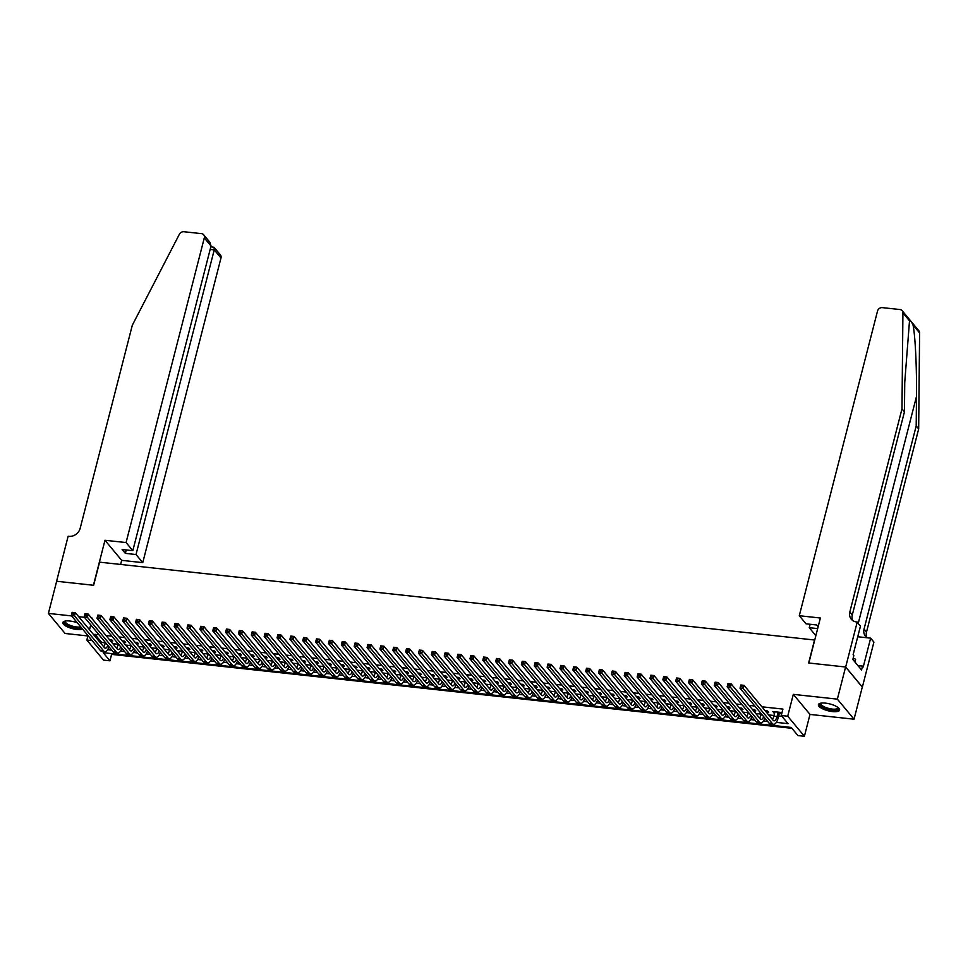 <?xml version="1.0" encoding="UTF-8"?>
<svg xmlns="http://www.w3.org/2000/svg" width="968" height="968" viewBox="0 0 968 968"><rect width="100%" height="100%" fill="white"/><g stroke="black" fill="none" stroke-linecap="round" stroke-linejoin="round"><path stroke-width="1.45" d="M77.283 622.739A10.938 3.533 -165.6 0 0 69.938 621.033A10.938 3.533 -165.6 0 0 62.872 622.533A10.938 3.533 -165.6 0 0 76.98 629.49A10.938 3.533 -165.6 0 0 82.643 629.188M832.504 711.589A10.938 3.533 -165.6 0 0 839.583 710.076A10.938 3.533 -165.6 0 0 825.474 703.131A10.938 3.533 -165.6 0 0 818.396 704.644A10.938 3.533 -165.6 0 0 832.504 711.589M110.872 653.509L111.598 654.38L109.953 660.817L103.515 660.115L86.83 640.054L92.154 640.622M814.729 640.029L99.571 562.154L93.63 585.289L56.652 581.272L48.4 613.409L65.086 633.471L87.882 635.952M814.584 639.848L808.643 662.983L845.609 667.012L862.294 687.074L854.042 719.212L837.356 699.138L793.312 694.359L787.71 716.211L804.396 736.273L797.959 735.583L791.195 727.44L103.189 652.674L109.953 660.817M793.312 694.359L809.998 714.42L854.042 719.212M809.998 714.42L804.396 736.273M111.598 654.38L791.921 728.311M845.609 667.012L837.356 699.138M110.57 640.828L112.82 641.07L111.683 639.715L109.299 639.461M123.42 642.232L125.671 642.474L124.545 641.119L122.162 640.852M136.282 643.623L138.533 643.865L137.408 642.51L135.024 642.256M149.145 645.027L151.395 645.269L150.27 643.914L147.886 643.647M162.007 646.418L164.257 646.66L163.132 645.305L160.736 645.051M174.869 647.822L177.12 648.064L175.982 646.709L173.599 646.442M187.719 649.213L189.97 649.455L188.845 648.1L186.461 647.846M200.582 650.617L202.832 650.859L201.707 649.504L199.323 649.238M213.444 652.009L215.695 652.25L214.569 650.895L212.186 650.641M226.306 653.412L228.557 653.654L227.432 652.299L225.036 652.033M239.169 654.804L241.419 655.046L240.282 653.69L237.898 653.436M252.019 656.207L254.269 656.449L253.144 655.094L250.76 654.828M264.881 657.599L267.132 657.841L266.006 656.485L263.623 656.231M277.743 659.002L279.994 659.244L278.869 657.889L276.485 657.623M290.606 660.394L292.856 660.636L291.731 659.281L289.335 659.026M303.468 661.797L305.719 662.039L304.593 660.684L302.197 660.418M316.33 663.189L318.581 663.431L317.444 662.076L315.06 661.822M329.18 664.592L331.431 664.835L330.306 663.479L327.922 663.213M342.043 665.984L344.293 666.226L343.168 664.871L340.784 664.617M354.905 667.388L357.156 667.63L356.03 666.274L353.647 666.008M367.767 668.779L370.018 669.021L368.893 667.666L366.497 667.412M380.63 670.183L382.88 670.425L381.743 669.07L379.359 668.803M393.48 671.574L395.731 671.816L394.605 670.461L392.221 670.207M406.342 672.978L408.593 673.22L407.467 671.865L405.084 671.598M419.204 674.369L421.455 674.611L420.33 673.256L417.946 673.002M432.067 675.773L434.317 676.015L433.192 674.66L430.796 674.394M444.929 677.164L447.18 677.406L446.042 676.051L443.659 675.797M457.779 678.568L460.03 678.81L458.905 677.455L456.521 677.189M470.642 679.96L472.892 680.201L471.767 678.846L469.383 678.592M483.504 681.351L485.754 681.605L484.629 680.25L482.245 679.984M496.366 682.755L498.617 682.997L497.491 681.641L495.096 681.387M509.228 684.146L511.479 684.4L510.354 683.045L507.958 682.779M522.091 685.55L524.329 685.792L523.204 684.436L520.82 684.182M534.941 686.941L537.192 687.195L536.066 685.84L533.683 685.574M547.803 688.345L550.054 688.587L548.929 687.232L546.545 686.977M560.666 689.736L562.916 689.99L561.791 688.635L559.395 688.369M573.528 691.14L575.779 691.382L574.653 690.027L572.257 689.773M586.39 692.531L588.641 692.785L587.503 691.43L585.12 691.164M599.24 693.935L601.491 694.177L600.366 692.822L597.982 692.568M612.103 695.326L614.353 695.581L613.228 694.225L610.844 693.959M624.965 696.73L627.216 696.972L626.09 695.617L623.707 695.363M637.827 698.122L640.078 698.376L638.953 697.02L636.557 696.754M650.69 699.525L652.94 699.767L651.803 698.412L649.419 698.158M663.54 700.917L665.79 701.171L664.665 699.816L662.281 699.549M676.402 702.32L678.653 702.562L677.527 701.207L675.144 700.953M689.264 703.712L691.515 703.966L690.39 702.611L688.006 702.345M702.127 705.115L704.377 705.357L703.252 704.002L700.856 703.748M714.989 706.507L717.24 706.761L716.102 705.406L713.719 705.14M727.839 707.91L730.09 708.153L728.965 706.797L726.581 706.543M740.701 709.302L742.952 709.556L741.827 708.201L739.443 707.935M753.564 710.706L755.814 710.948L754.689 709.592L752.305 709.338M766.426 712.097L768.677 712.351L767.551 710.996L765.156 710.73M776.348 722.382L788.037 723.653L781.273 715.509L782.93 709.084L761.889 706.797M754.834 706.035L749.026 705.406M741.972 704.631L736.176 704.002M729.11 703.24L723.314 702.611M716.247 701.836L710.451 701.207M703.397 700.445L697.589 699.816M690.535 699.041L684.727 698.412M677.673 697.65L671.877 697.02M664.81 696.246L659.014 695.617M651.948 694.855L646.152 694.225M639.086 693.451L633.29 692.822M626.235 692.06L620.428 691.43M613.373 690.656L607.577 690.027M600.511 689.264L594.715 688.635M587.649 687.861L581.853 687.232M574.786 686.469L568.99 685.84M561.936 685.066L556.128 684.436M549.074 683.674L543.266 683.045M536.212 682.271L530.416 681.641M523.349 680.879L517.553 680.25M510.487 679.475L504.691 678.846M497.637 678.084L491.829 677.455M484.774 676.68L478.966 676.051M471.912 675.289L466.116 674.66M459.05 673.885L453.254 673.256M446.188 672.494L440.392 671.865M433.325 671.09L427.529 670.461M420.475 669.699L414.667 669.07M407.613 668.295L401.817 667.666M394.75 666.904L388.954 666.274M381.888 665.5L376.092 664.871M369.026 664.109L363.23 663.479M356.176 662.705L350.368 662.076M343.313 661.313L337.505 660.684M330.451 659.91L324.655 659.281M317.589 658.518L311.793 657.889M304.726 657.115L298.93 656.485M291.876 655.723L286.068 655.094M279.014 654.32L273.206 653.69M266.152 652.928L260.356 652.299M253.289 651.524L247.493 650.895M240.427 650.133L234.631 649.504M227.577 648.741L221.769 648.1M214.714 647.338L208.906 646.709M201.852 645.946L196.056 645.305M188.99 644.543L183.194 643.914M176.128 643.151L170.332 642.51M163.265 641.748L157.469 641.119M150.415 640.356L144.607 639.715M137.553 638.953L131.757 638.323M124.69 637.561L118.895 636.92M111.828 636.158L106.032 635.528M98.966 634.766L94.912 634.318L101.676 642.45L105.27 642.849M112.796 643.659L118.132 644.24M125.658 645.063L130.982 645.644M138.521 646.455L143.845 647.035M151.371 647.858L156.707 648.439M164.233 649.25L169.569 649.83M177.096 650.653L182.432 651.234M189.958 652.045L195.282 652.626M202.82 653.448L208.144 654.029M215.67 654.84L221.006 655.421M228.533 656.244L233.869 656.824M241.395 657.635L246.731 658.216M254.257 659.039L259.581 659.619M267.12 660.43L272.444 661.011M279.97 661.834L285.306 662.415M292.832 663.225L298.168 663.806M305.694 664.629L311.031 665.21M318.557 666.02L323.893 666.601M331.419 667.424L336.743 668.005M344.281 668.815L349.605 669.396M357.131 670.219L362.468 670.8M369.994 671.61L375.33 672.191M382.856 673.014L388.192 673.595M395.718 674.406L401.042 674.986M408.581 675.809L413.905 676.378M421.431 677.201L426.767 677.781M434.293 678.604L439.629 679.173M447.156 679.996L452.492 680.577M460.018 681.399L465.342 681.968M472.88 682.791L478.204 683.372M485.73 684.195L491.066 684.763M498.593 685.586L503.929 686.167M511.455 686.99L516.791 687.558M524.317 688.381L529.653 688.962M537.179 689.785L542.504 690.353M550.042 691.176L555.366 691.757M562.892 692.58L568.228 693.149M575.754 693.971L581.09 694.552M588.617 695.375L593.953 695.944M601.479 696.766L606.803 697.347M614.341 698.17L619.665 698.739M627.191 699.561L632.528 700.142M640.054 700.953L645.39 701.534M652.916 702.357L658.252 702.937M665.778 703.748L671.102 704.329M678.641 705.152L683.965 705.732M691.491 706.543L696.827 707.124M704.353 707.947L709.689 708.528M717.215 709.338L722.551 709.919M730.078 710.742L735.402 711.323M742.94 712.133L748.264 712.714M755.79 713.537L761.126 714.118M768.653 714.928L773.989 715.509M778.635 716.017L781.999 716.38M779.288 713.501L781.539 713.743L780.414 712.387L772.694 711.553L774.63 712.992M92.25 618.951L92.444 618.201L91.537 618.092M84.47 617.33L78.674 616.701M71.62 615.926L48.4 613.409M90.738 624.856L89.492 629.708M87.979 635.601L86.83 640.054M94.912 634.318L94.537 635.782M781.273 715.509L787.71 716.211M107.63 649.71L111.78 650.157M120.492 651.101L124.63 651.561M133.354 652.505L137.492 652.952M146.216 653.896L150.355 654.356M159.067 655.3L163.217 655.747M171.929 656.691L176.079 657.151M184.791 658.095L188.941 658.543M197.653 659.486L201.792 659.946M210.516 660.89L214.654 661.338M223.366 662.281L227.516 662.741M236.228 663.685L240.379 664.133M249.091 665.076L253.241 665.536M261.953 666.48L266.091 666.928M274.815 667.872L278.953 668.331M287.665 669.275L291.816 669.723M300.528 670.667L304.678 671.126M313.39 672.07L317.54 672.518M326.252 673.462L330.391 673.922M339.115 674.865L343.253 675.313M351.977 676.257L356.115 676.705M364.827 677.66L368.977 678.108M377.689 679.052L381.84 679.5M390.552 680.456L394.69 680.903M403.414 681.847L407.552 682.295M416.276 683.251L420.414 683.698M429.126 684.642L433.277 685.09M441.989 686.046L446.139 686.494M454.851 687.437L459.001 687.885M467.713 688.841L471.852 689.289M480.576 690.232L484.714 690.68M493.426 691.636L497.576 692.084M506.288 693.028L510.439 693.475M519.15 694.431L523.301 694.879M532.013 695.823L536.151 696.27M544.875 697.226L549.013 697.674M557.725 698.618L561.876 699.065M570.588 700.021L574.738 700.469M583.45 701.413L587.6 701.86M596.312 702.816L600.45 703.264M609.174 704.208L613.313 704.656M622.037 705.611L626.175 706.059M634.887 707.003L639.037 707.451M647.749 708.407L651.9 708.854M660.612 709.798L664.762 710.246M673.474 711.202L677.612 711.649M686.336 712.593L690.474 713.041M699.186 713.997L703.337 714.445M712.049 715.388L716.199 715.836M724.911 716.792L729.061 717.24M737.773 718.183L741.911 718.631M750.636 719.587L754.774 720.035M763.486 720.979L767.636 721.426M101.676 642.45L101.301 643.914M774.122 711.71L773.819 712.908M774.945 711.795L773.807 716.223A7.006 2.71 -83.8 0 1 772.428 719.466M778.163 712.145L777.014 716.574A7.006 2.71 -83.8 0 1 774.001 720.833A7.006 2.71 -83.8 0 1 773.117 720.289L744.053 685.344L743.218 688.55L772.283 723.507A10.515 4.053 96.2 0 0 773.626 724.318A10.515 4.053 96.2 0 0 778.151 717.929L779.591 712.303M741.924 686.784L743.218 688.55L740.012 688.212L740.835 684.993L744.053 685.344L740.968 685.356L740.629 686.639L741.924 686.784L742.25 685.501M740.629 686.639L740.012 688.212L769.076 723.156A10.515 4.053 96.2 0 0 770.407 723.967L773.626 724.318M838.203 707.656A9.462 3.049 14.4 0 1 836.231 709.967A9.462 3.049 14.4 0 1 824.421 707.898A9.462 3.049 14.4 0 1 820.767 703.179M821.13 703.119A8.76 2.831 -165.6 0 0 820.925 703.506A8.76 2.831 -165.6 0 0 826.127 707.62A8.76 2.831 -165.6 0 0 835.88 709.06A8.76 2.831 -165.6 0 0 837.901 707.874A8.76 2.831 -165.6 0 0 837.913 707.426M818.698 704.099A10.866 3.509 -165.6 0 0 825.813 708.963A10.866 3.509 -165.6 0 0 837.26 710.512A10.866 3.509 -165.6 0 0 839.571 709.447M854.913 661.967L855.615 659.244L853.219 657.998M81.409 627.712A9.462 3.049 14.4 0 1 80.707 627.869A9.462 3.049 14.4 0 1 68.897 625.8A9.462 3.049 14.4 0 1 65.243 621.081M65.606 621.02A8.76 2.831 -165.6 0 0 65.4 621.408A8.76 2.831 -165.6 0 0 70.603 625.522A8.76 2.831 -165.6 0 0 80.344 626.962A8.76 2.831 -165.6 0 0 80.719 626.889M63.174 621.988A10.866 3.509 -165.6 0 0 70.289 626.853A10.866 3.509 -165.6 0 0 81.735 628.413A10.866 3.509 -165.6 0 0 81.953 628.365M909.509 320.807L902.914 312.87A4.211 3.63 -39.7 0 0 902.164 310.704L918.85 330.766A4.211 3.63 140.3 0 1 919.6 332.944L918.668 428.921L916.2 425.956L916.478 396.529C916.877 368.542 915.232 334.771 913.005 325.006C911.396 321.388 910.235 319.984 909.509 320.807L904.741 382.396L904.451 411.824L852.3 614.934A9.813 8.482 -39.7 0 0 852.723 620.536M818.154 626.72L816.714 624.989L806.041 623.828L799.29 615.721L877.516 311.067A4.211 3.63 -39.7 0 1 882.368 307.63L899.925 309.53A4.211 3.63 -39.7 0 1 902.164 310.704M904.451 411.824L901.982 408.859L849.831 611.97A9.813 8.482 -39.7 0 0 851.283 619.217A9.813 8.482 -39.7 0 0 856.523 621.94L860.504 625.957L853.11 654.743L853.824 655.614L852.832 659.474L861.544 669.941L862.536 666.081L863.25 666.952L870.643 638.154L873.91 642.087L862.367 687.074L845.681 667.012L808.837 663.007L820.38 618.02L799.29 615.721M918.668 428.921L866.517 632.031A9.813 8.482 -39.7 0 0 866.941 637.634M867.134 637.779A9.813 8.482 -39.7 0 1 865.501 636.315A9.813 8.482 -39.7 0 1 864.049 629.067L916.2 425.956M902.914 312.87L901.982 408.859M857.225 622.025L845.681 667.012M815.855 635.649L809.236 627.688L817.67 628.595M809.236 627.688L810.119 624.275M870.643 638.154L857.721 636.75M862.536 666.081L857.914 665.585M126.07 542.564L204.296 237.91A4.211 3.63 -39.7 0 0 201.429 233.627L183.872 231.727A4.211 3.63 -39.7 0 0 179.382 234.244L132.313 325.224L80.162 528.334A9.813 8.482 140.3 0 1 68.849 536.345L68.135 536.272L56.592 581.26L93.436 585.265L104.98 540.277L126.07 542.564L132.822 550.671L122.137 549.521L125.344 553.369L136.016 554.531L142.756 562.638L220.982 257.972L214.243 249.865L210.165 249.417M136.016 554.531L214.243 249.865L214.097 247.336L220.365 254.862A4.211 3.63 140.3 0 1 220.982 257.972M120.613 564.441L121.665 560.339L142.756 562.638M104.98 540.277L121.665 560.339M132.822 550.671L211.036 246.017L204.296 237.91M125.344 553.369L126.215 549.957M203.679 234.8L209.935 242.327L211.036 246.017M210.855 246.743L214.097 247.336M761.223 713.719L760.945 714.832A7.006 2.71 -83.8 0 1 759.565 718.062M766.39 712.218L766.729 710.899M763.679 716.683A7.006 2.71 -83.8 0 1 761.15 719.442A7.006 2.71 -83.8 0 1 760.255 718.897L731.191 683.94L730.368 687.159L759.432 722.116A10.515 4.053 96.2 0 0 760.763 722.927A10.515 4.053 96.2 0 0 764.829 718.062M729.061 685.38L730.368 687.159L727.149 686.808L727.972 683.59L731.191 683.94L728.105 683.965L727.779 685.247L729.061 685.38L729.388 684.098M727.779 685.247L727.149 686.808L756.214 721.765A10.515 4.053 96.2 0 0 757.557 722.576L760.763 722.927M748.373 712.327L748.082 713.428A7.006 2.71 -83.8 0 1 746.703 716.671M753.54 710.815L753.878 709.508M750.829 715.279A7.006 2.71 -83.8 0 1 748.288 718.038A7.006 2.71 -83.8 0 1 747.393 717.494L718.329 682.549L717.506 685.755L746.57 720.712A10.515 4.053 96.2 0 0 747.913 721.523A10.515 4.053 96.2 0 0 751.979 716.659M716.199 683.989L717.506 685.755L714.287 685.417L715.11 682.198L718.329 682.549L715.243 682.561L714.916 683.844L716.199 683.989L716.526 682.706M714.916 683.844L714.287 685.417L743.351 720.361A10.515 4.053 96.2 0 0 744.695 721.172L747.913 721.523M735.511 710.923L735.22 712.037A7.006 2.71 -83.8 0 1 733.841 715.267M740.677 709.423L741.016 708.104M737.967 713.888A7.006 2.71 -83.8 0 1 735.426 716.647A7.006 2.71 -83.8 0 1 734.53 716.102L705.466 681.145L704.644 684.364L733.708 719.321A10.515 4.053 96.2 0 0 735.051 720.131A10.515 4.053 96.2 0 0 739.116 715.267M703.337 682.585L704.644 684.364L701.425 684.013L702.248 680.794L705.466 681.145L702.381 681.17L702.054 682.452L703.337 682.585L703.675 681.303M702.054 682.452L701.425 684.013L730.489 718.97A10.515 4.053 96.2 0 0 731.832 719.781L735.051 720.131M722.648 709.532L722.358 710.633A7.006 2.71 -83.8 0 1 720.979 713.876M727.815 708.019L728.154 706.713M725.105 712.484A7.006 2.71 -83.8 0 1 722.564 715.243A7.006 2.71 -83.8 0 1 721.668 714.699L692.604 679.754L691.781 682.96L720.845 717.917A10.515 4.053 96.2 0 0 722.188 718.728A10.515 4.053 96.2 0 0 726.254 713.864M690.474 681.194L691.781 682.96L688.563 682.621L689.398 679.403L692.604 679.754L689.519 679.766L689.192 681.048L690.474 681.194L690.813 679.911M689.192 681.048L688.563 682.621L717.639 717.566A10.515 4.053 96.2 0 0 718.97 718.377L722.188 718.728M709.786 708.128L709.508 709.241A7.006 2.71 -83.8 0 1 708.128 712.472M714.953 706.628L715.291 705.309M712.242 711.093A7.006 2.71 -83.8 0 1 709.701 713.852A7.006 2.71 -83.8 0 1 708.818 713.307L679.754 678.35L678.919 681.569L707.983 716.526A10.515 4.053 96.2 0 0 709.326 717.336A10.515 4.053 96.2 0 0 713.392 712.472M677.624 679.79L678.919 681.569L675.712 681.218L676.535 677.999L679.754 678.35L676.668 678.374L676.33 679.657L677.624 679.79L677.951 678.507M676.33 679.657L675.712 681.218L704.777 716.175A10.515 4.053 96.2 0 0 706.108 716.985L709.326 717.336M696.924 706.737L696.645 707.838A7.006 2.71 -83.8 0 1 695.266 711.081M702.09 705.224L702.429 703.918M699.38 709.689A7.006 2.71 -83.8 0 1 696.851 712.448A7.006 2.71 -83.8 0 1 695.956 711.904L666.891 676.959L666.069 680.165L695.133 715.122A10.515 4.053 96.2 0 0 696.464 715.933A10.515 4.053 96.2 0 0 700.529 711.069M664.762 678.399L666.069 680.165L662.85 679.826L663.673 676.608L666.891 676.959L663.806 676.971L663.479 678.253L664.762 678.399L665.089 677.116M663.479 678.253L662.85 679.826L691.914 714.771A10.515 4.053 96.2 0 0 693.257 715.582L696.464 715.933M684.073 705.333L683.783 706.446A7.006 2.71 -83.8 0 1 682.404 709.677M689.24 703.833L689.579 702.514M686.53 708.298A7.006 2.71 -83.8 0 1 683.989 711.056A7.006 2.71 -83.8 0 1 683.093 710.512L654.029 675.555L653.206 678.774L682.271 713.731A10.515 4.053 96.2 0 0 683.614 714.541A10.515 4.053 96.2 0 0 687.679 709.677M651.9 676.995L653.206 678.774L649.988 678.423L650.811 675.204L654.029 675.555L650.944 675.579L650.617 676.862L651.9 676.995L652.226 675.712M650.617 676.862L649.988 678.423L679.052 713.38A10.515 4.053 96.2 0 0 680.395 714.19L683.614 714.541M671.211 703.942L670.921 705.043A7.006 2.71 -83.8 0 1 669.541 708.286M676.378 702.429L676.717 701.122M673.668 706.894A7.006 2.71 -83.8 0 1 671.126 709.653A7.006 2.71 -83.8 0 1 670.231 709.108L641.167 674.164L640.344 677.37L669.408 712.327A10.515 4.053 96.2 0 0 670.751 713.138A10.515 4.053 96.2 0 0 674.817 708.274M639.037 675.604L640.344 677.37L637.125 677.031L637.948 673.813L641.167 674.164L638.081 674.176L637.755 675.458L639.037 675.604L639.364 674.321M637.755 675.458L637.125 677.031L666.19 711.976A10.515 4.053 96.2 0 0 667.533 712.787L670.751 713.138M658.349 702.55L658.058 703.651A7.006 2.71 -83.8 0 1 656.679 706.882M663.516 701.038L663.854 699.719M660.805 705.503A7.006 2.71 -83.8 0 1 658.264 708.261A7.006 2.71 -83.8 0 1 657.369 707.717L628.305 672.76L627.482 675.979L656.546 710.935A10.515 4.053 96.2 0 0 657.889 711.746A10.515 4.053 96.2 0 0 661.955 706.882M626.175 674.2L627.482 675.979L624.263 675.628L625.098 672.421L628.305 672.76L625.219 672.784L624.892 674.067L626.175 674.2L626.514 672.917M624.892 674.067L624.263 675.628L653.327 710.585A10.515 4.053 96.2 0 0 654.67 711.395L657.889 711.746M645.487 701.147L645.208 702.26A7.006 2.71 -83.8 0 1 643.817 705.49M650.653 699.634L650.992 698.327M647.943 704.099A7.006 2.71 -83.8 0 1 645.402 706.858A7.006 2.71 -83.8 0 1 644.519 706.313L615.442 671.369L614.62 674.575L643.684 709.532A10.515 4.053 96.2 0 0 645.027 710.343A10.515 4.053 96.2 0 0 649.092 705.478M613.325 672.808L614.62 674.575L611.413 674.236L612.236 671.018L615.442 671.369L612.369 671.381L612.03 672.663L613.325 672.808L613.651 671.526M612.03 672.663L611.413 674.236L640.477 709.181A10.515 4.053 96.2 0 0 641.808 709.992L645.027 710.343M632.624 699.755L632.346 700.856A7.006 2.71 -83.8 0 1 630.967 704.087M637.791 698.243L638.13 696.924M635.081 702.707A7.006 2.71 -83.8 0 1 632.552 705.466A7.006 2.71 -83.8 0 1 631.656 704.922L602.592 669.965L601.757 673.183L630.833 708.14A10.515 4.053 96.2 0 0 632.165 708.951A10.515 4.053 96.2 0 0 636.23 704.087M600.462 671.405L601.757 673.183L598.551 672.833L599.374 669.626L602.592 669.965L599.507 669.989L599.168 671.272L600.462 671.405L600.789 670.122M599.168 671.272L598.551 672.833L627.615 707.79A10.515 4.053 96.2 0 0 628.958 708.6L632.165 708.951M619.762 698.351L619.484 699.465A7.006 2.71 -83.8 0 1 618.104 702.695M624.941 696.839L625.267 695.532M622.218 701.304A7.006 2.71 -83.8 0 1 619.689 704.063A7.006 2.71 -83.8 0 1 618.794 703.518L589.73 668.573L588.907 671.78L617.971 706.737A10.515 4.053 96.2 0 0 619.302 707.548A10.515 4.053 96.2 0 0 623.38 702.683M587.6 670.013L588.907 671.78L585.688 671.441L586.511 668.222L589.73 668.573L586.644 668.585L586.318 669.868L587.6 670.013L587.927 668.731M586.318 669.868L585.688 671.441L614.753 706.386A10.515 4.053 96.2 0 0 616.096 707.197L619.302 707.548M606.912 696.96L606.621 698.061A7.006 2.71 -83.8 0 1 605.242 701.292M612.078 695.447L612.417 694.129M609.368 699.912A7.006 2.71 -83.8 0 1 606.827 702.671A7.006 2.71 -83.8 0 1 605.932 702.127L576.867 667.17L576.045 670.388L605.109 705.345A10.515 4.053 96.2 0 0 606.452 706.156A10.515 4.053 96.2 0 0 610.518 701.292M574.738 668.61L576.045 670.388L572.826 670.038L573.649 666.831L576.867 667.17L573.782 667.194L573.455 668.477L574.738 668.61L575.065 667.327M573.455 668.477L572.826 670.038L601.89 704.994A10.515 4.053 96.2 0 0 603.233 705.805L606.452 706.156M594.049 695.556L593.759 696.67A7.006 2.71 -83.8 0 1 592.38 699.9M599.216 694.044L599.555 692.737M596.506 698.509A7.006 2.71 -83.8 0 1 593.965 701.268A7.006 2.71 -83.8 0 1 593.069 700.735L564.005 665.778L563.182 668.997L592.247 703.942A10.515 4.053 96.2 0 0 593.59 704.752A10.515 4.053 96.2 0 0 597.655 699.888M561.876 667.218L563.182 668.997L559.964 668.646L560.799 665.427L564.005 665.778L560.92 665.79L560.593 667.073L561.876 667.218L562.214 665.936M560.593 667.073L559.964 668.646L589.028 703.591A10.515 4.053 96.2 0 0 590.371 704.401L593.59 704.752M581.187 694.165L580.909 695.266A7.006 2.71 -83.8 0 1 579.517 698.497M586.354 692.652L586.693 691.333M583.644 697.117A7.006 2.71 -83.8 0 1 581.102 699.876A7.006 2.71 -83.8 0 1 580.219 699.332L551.143 664.375L550.32 667.593L579.384 702.55A10.515 4.053 96.2 0 0 580.727 703.361A10.515 4.053 96.2 0 0 584.793 698.497M549.025 665.815L550.32 667.593L547.114 667.242L547.936 664.036L551.143 664.375L548.069 664.399L547.731 665.681L549.025 665.815L549.352 664.532M547.731 665.681L547.114 667.242L576.178 702.199A10.515 4.053 96.2 0 0 577.509 703.01L580.727 703.361M568.325 692.761L568.047 693.875A7.006 2.71 -83.8 0 1 566.667 697.105M573.492 691.249L573.83 689.942M570.781 695.714A7.006 2.71 -83.8 0 1 568.252 698.472A7.006 2.71 -83.8 0 1 567.357 697.94L538.293 662.983L537.458 666.202L566.534 701.147A10.515 4.053 96.2 0 0 567.865 701.957A10.515 4.053 96.2 0 0 571.931 697.093M536.163 664.423L537.458 666.202L534.251 665.851L535.074 662.632L538.293 662.983L535.207 662.995L534.868 664.278L536.163 664.423L536.49 663.14M534.868 664.278L534.251 665.851L563.316 700.796A10.515 4.053 96.2 0 0 564.659 701.606L567.865 701.957M555.463 691.37L555.184 692.471A7.006 2.71 -83.8 0 1 553.805 695.702M560.641 689.857L560.968 688.538M557.919 694.322A7.006 2.71 -83.8 0 1 555.39 697.081A7.006 2.71 -83.8 0 1 554.495 696.536L525.43 661.58L524.608 664.798L553.672 699.755A10.515 4.053 96.2 0 0 555.003 700.566A10.515 4.053 96.2 0 0 559.081 695.702M523.301 663.019L524.608 664.798L521.389 664.447L522.212 661.241L525.43 661.58L522.345 661.604L522.018 662.886L523.301 663.019L523.627 661.737M522.018 662.886L521.389 664.447L550.453 699.404A10.515 4.053 96.2 0 0 551.796 700.215L555.003 700.566M542.612 689.966L542.322 691.079A7.006 2.71 -83.8 0 1 540.943 694.31M547.779 688.454L548.118 687.147M545.069 692.919A7.006 2.71 -83.8 0 1 542.528 695.677A7.006 2.71 -83.8 0 1 541.632 695.145L512.568 660.188L511.745 663.407L540.809 698.351A10.515 4.053 96.2 0 0 542.153 699.162A10.515 4.053 96.2 0 0 546.218 694.31M510.439 661.628L511.745 663.407L508.527 663.056L509.349 659.837L512.568 660.188L509.483 660.2L509.156 661.483L510.439 661.628L510.765 660.345M509.156 661.483L508.527 663.056L537.591 698.001A10.515 4.053 96.2 0 0 538.934 698.823L542.153 699.162M529.75 688.575L529.46 689.676A7.006 2.71 -83.8 0 1 528.08 692.906M534.917 687.062L535.256 685.743M532.206 691.527A7.006 2.71 -83.8 0 1 529.665 694.286A7.006 2.71 -83.8 0 1 528.77 693.741L499.706 658.784L498.883 662.003L527.947 696.96A10.515 4.053 96.2 0 0 529.29 697.771A10.515 4.053 96.2 0 0 533.356 692.906M497.576 660.224L498.883 662.003L495.664 661.652L496.487 658.446L499.706 658.784L496.62 658.809L496.294 660.091L497.576 660.224L497.915 658.942M496.294 660.091L495.664 661.652L524.729 696.609A10.515 4.053 96.2 0 0 526.072 697.42L529.29 697.771M516.888 687.171L516.61 688.284A7.006 2.71 -83.8 0 1 515.218 691.515M522.054 685.659L522.393 684.352M519.344 690.124A7.006 2.71 -83.8 0 1 516.803 692.882A7.006 2.71 -83.8 0 1 515.908 692.35L486.844 657.393L486.021 660.612L515.085 695.556A10.515 4.053 96.2 0 0 516.428 696.367A10.515 4.053 96.2 0 0 520.494 691.515M484.714 658.833L486.021 660.612L482.802 660.261L483.637 657.042L486.844 657.393L483.758 657.405L483.431 658.688L484.714 658.833L485.053 657.55M483.431 658.688L482.802 660.261L511.878 695.205A10.515 4.053 96.2 0 0 513.209 696.028L516.428 696.367M504.026 685.78L503.747 686.881A7.006 2.71 -83.8 0 1 502.368 690.111M509.192 684.267L509.531 682.948M506.482 688.732A7.006 2.71 -83.8 0 1 503.941 691.491A7.006 2.71 -83.8 0 1 503.058 690.946L473.993 655.989L473.158 659.208L502.223 694.165A10.515 4.053 96.2 0 0 503.566 694.976A10.515 4.053 96.2 0 0 507.631 690.111M471.864 657.429L473.158 659.208L469.952 658.857L470.775 655.651L473.993 655.989L470.908 656.014L470.569 657.296L471.864 657.429L472.19 656.147M470.569 657.296L469.952 658.857L499.016 693.814A10.515 4.053 96.2 0 0 500.347 694.625L503.566 694.976M491.163 684.376L490.885 685.489A7.006 2.71 -83.8 0 1 489.505 688.72M496.33 682.864L496.669 681.557M493.619 687.328A7.006 2.71 -83.8 0 1 491.091 690.087A7.006 2.71 -83.8 0 1 490.195 689.555L461.131 654.598L460.308 657.816L489.372 692.761A10.515 4.053 96.2 0 0 490.703 693.572A10.515 4.053 96.2 0 0 494.769 688.72M459.001 656.038L460.308 657.816L457.09 657.466L457.912 654.247L461.131 654.598L458.046 654.61L457.719 655.893L459.001 656.038L459.328 654.755M457.719 655.893L457.09 657.466L486.154 692.41A10.515 4.053 96.2 0 0 487.497 693.233L490.703 693.572M478.313 682.985L478.023 684.086A7.006 2.71 -83.8 0 1 476.643 687.316M483.48 681.472L483.819 680.153M480.769 685.937A7.006 2.71 -83.8 0 1 478.228 688.696A7.006 2.71 -83.8 0 1 477.333 688.151L448.269 653.194L447.446 656.413L476.51 691.37A10.515 4.053 96.2 0 0 477.853 692.18A10.515 4.053 96.2 0 0 481.919 687.316M446.139 654.634L447.446 656.413L444.227 656.062L445.05 652.855L448.269 653.194L445.183 653.219L444.856 654.501L446.139 654.634L446.466 653.352M444.856 654.501L444.227 656.062L473.291 691.019A10.515 4.053 96.2 0 0 474.635 691.83L477.853 692.18M465.451 681.581L465.16 682.694A7.006 2.71 -83.8 0 1 463.781 685.925M470.617 680.068L470.956 678.762M467.907 684.533A7.006 2.71 -83.8 0 1 465.366 687.292A7.006 2.71 -83.8 0 1 464.471 686.76L435.406 651.803L434.584 655.021L463.648 689.966A10.515 4.053 96.2 0 0 464.991 690.777A10.515 4.053 96.2 0 0 469.056 685.925M433.277 653.243L434.584 655.021L431.365 654.67L432.188 651.452L435.406 651.803L432.321 651.815L431.994 653.097L433.277 653.243L433.603 651.96M431.994 653.097L431.365 654.67L460.429 689.615A10.515 4.053 96.2 0 0 461.772 690.438L464.991 690.777M452.588 680.189L452.298 681.29A7.006 2.71 -83.8 0 1 450.919 684.521M457.755 678.677L458.094 677.358M455.045 683.142A7.006 2.71 -83.8 0 1 452.504 685.901A7.006 2.71 -83.8 0 1 451.608 685.356L422.544 650.399L421.721 653.618L450.786 688.575A10.515 4.053 96.2 0 0 452.129 689.385A10.515 4.053 96.2 0 0 456.194 684.521M420.414 651.839L421.721 653.618L418.503 653.267L419.338 650.06L422.544 650.399L419.459 650.423L419.132 651.706L420.414 651.839L420.753 650.556M419.132 651.706L418.503 653.267L447.579 688.224A10.515 4.053 96.2 0 0 448.91 689.034L452.129 689.385M439.726 678.786L439.448 679.899A7.006 2.71 -83.8 0 1 438.056 683.13M444.893 677.273L445.232 675.966M442.182 681.738A7.006 2.71 -83.8 0 1 439.641 684.497A7.006 2.71 -83.8 0 1 438.758 683.965L409.682 649.008L408.859 652.226L437.923 687.171A10.515 4.053 96.2 0 0 439.266 687.982A10.515 4.053 96.2 0 0 443.332 683.13M407.564 650.448L408.859 652.226L405.652 651.875L406.475 648.657L409.682 649.008L406.608 649.02L406.27 650.302L407.564 650.448L407.891 649.165M406.27 650.302L405.652 651.875L434.717 686.82A10.515 4.053 96.2 0 0 436.048 687.643L439.266 687.982M426.864 677.394L426.586 678.495A7.006 2.71 -83.8 0 1 425.206 681.726M432.031 675.882L432.369 674.563M429.32 680.347A7.006 2.71 -83.8 0 1 426.791 683.105A7.006 2.71 -83.8 0 1 425.896 682.561L396.832 647.604L395.997 650.823L425.073 685.78A10.515 4.053 96.2 0 0 426.404 686.59A10.515 4.053 96.2 0 0 430.47 681.726M394.702 649.044L395.997 650.823L392.79 650.472L393.613 647.265L396.832 647.604L393.746 647.628L393.419 648.911L394.702 649.044L395.029 647.761M393.419 648.911L392.79 650.472L421.854 685.429A10.515 4.053 96.2 0 0 423.197 686.239L426.404 686.59M414.014 675.991L413.723 677.104A7.006 2.71 -83.8 0 1 412.344 680.335M419.18 674.478L419.507 673.171M416.458 678.943A7.006 2.71 -83.8 0 1 413.929 681.702A7.006 2.71 -83.8 0 1 413.034 681.17L383.969 646.213L383.146 649.431L412.211 684.376A10.515 4.053 96.2 0 0 413.542 685.187A10.515 4.053 96.2 0 0 417.619 680.335M381.84 647.653L383.146 649.431L379.928 649.08L380.751 645.862L383.969 646.213L380.884 646.225L380.557 647.507L381.84 647.653L382.166 646.37M380.557 647.507L379.928 649.08L408.992 684.025A10.515 4.053 96.2 0 0 410.335 684.848L413.542 685.187M401.151 674.599L400.861 675.7A7.006 2.71 -83.8 0 1 399.481 678.931M406.318 673.087L406.657 671.768M403.608 677.552A7.006 2.71 -83.8 0 1 401.067 680.31A7.006 2.71 -83.8 0 1 400.171 679.766L371.107 644.821L370.284 648.028L399.348 682.985A10.515 4.053 96.2 0 0 400.691 683.795A10.515 4.053 96.2 0 0 404.757 678.931M368.977 646.249L370.284 648.028L367.066 647.677L367.888 644.47L371.107 644.821L368.021 644.833L367.695 646.116L368.977 646.249L369.304 644.966M367.695 646.116L367.066 647.677L396.13 682.634A10.515 4.053 96.2 0 0 397.473 683.444L400.691 683.795M388.289 673.196L387.999 674.309A7.006 2.71 -83.8 0 1 386.619 677.54M393.456 671.683L393.794 670.376M390.745 676.148A7.006 2.71 -83.8 0 1 388.204 678.907A7.006 2.71 -83.8 0 1 387.309 678.374L358.245 643.418L357.422 646.636L386.486 681.581A10.515 4.053 96.2 0 0 387.829 682.392A10.515 4.053 96.2 0 0 391.895 677.54M356.115 644.857L357.422 646.636L354.203 646.285L355.038 643.067L358.245 643.418L355.159 643.43L354.832 644.712L356.115 644.857L356.454 643.575M354.832 644.712L354.203 646.285L383.267 681.23A10.515 4.053 96.2 0 0 384.611 682.053L387.829 682.392M375.427 671.804L375.148 672.905A7.006 2.71 -83.8 0 1 373.757 676.136M380.593 670.292L380.932 668.973M377.883 674.756A7.006 2.71 -83.8 0 1 375.342 677.515A7.006 2.71 -83.8 0 1 374.459 676.971L345.382 642.026L344.56 645.232L373.624 680.189A10.515 4.053 96.2 0 0 374.967 681A10.515 4.053 96.2 0 0 379.032 676.136M343.265 643.466L344.56 645.232L341.353 644.882L342.176 641.675L345.382 642.026L342.309 642.038L341.97 643.321L343.265 643.466L343.592 642.171M341.97 643.321L341.353 644.882L370.417 679.838A10.515 4.053 96.2 0 0 371.748 680.649L374.967 681M362.564 670.4L362.286 671.514A7.006 2.71 -83.8 0 1 360.907 674.744M367.731 668.888L368.07 667.581M365.021 673.353A7.006 2.71 -83.8 0 1 362.492 676.112A7.006 2.71 -83.8 0 1 361.596 675.579L332.532 640.622L331.697 643.841L360.774 678.786A10.515 4.053 96.2 0 0 362.105 679.596A10.515 4.053 96.2 0 0 366.17 674.744M330.403 642.062L331.697 643.841L328.491 643.49L329.314 640.271L332.532 640.622L329.447 640.635L329.108 641.917L330.403 642.062L330.729 640.78M329.108 641.917L328.491 643.49L357.555 678.435A10.515 4.053 96.2 0 0 358.898 679.258L362.105 679.596M349.702 669.009L349.424 670.11A7.006 2.71 -83.8 0 1 348.044 673.341M354.881 667.496L355.208 666.178M352.158 671.961A7.006 2.71 -83.8 0 1 349.629 674.72A7.006 2.71 -83.8 0 1 348.734 674.176L319.67 639.231L318.847 642.437L347.911 677.394A10.515 4.053 96.2 0 0 349.242 678.205A10.515 4.053 96.2 0 0 353.32 673.341M317.54 640.671L318.847 642.437L315.629 642.087L316.451 638.88L319.67 639.231L316.584 639.243L316.258 640.526L317.54 640.671L317.867 639.376M316.258 640.526L315.629 642.087L344.693 677.043A10.515 4.053 96.2 0 0 346.036 677.854L349.242 678.205M336.852 667.605L336.561 668.719A7.006 2.71 -83.8 0 1 335.182 671.949M342.019 666.093L342.357 664.786M339.308 670.558A7.006 2.71 -83.8 0 1 336.767 673.317A7.006 2.71 -83.8 0 1 335.872 672.784L306.808 637.827L305.985 641.046L335.049 675.991A10.515 4.053 96.2 0 0 336.392 676.801A10.515 4.053 96.2 0 0 340.458 671.949M304.678 639.267L305.985 641.046L302.766 640.695L303.589 637.476L306.808 637.827L303.722 637.839L303.395 639.122L304.678 639.267L305.005 637.985M303.395 639.122L302.766 640.695L331.83 675.64A10.515 4.053 96.2 0 0 333.173 676.463L336.392 676.801M323.99 666.214L323.699 667.315A7.006 2.71 -83.8 0 1 322.32 670.546M329.156 664.701L329.495 663.382M326.446 669.166A7.006 2.71 -83.8 0 1 323.905 671.925A7.006 2.71 -83.8 0 1 323.01 671.381L293.945 636.436L293.123 639.642L322.187 674.599A10.515 4.053 96.2 0 0 323.53 675.41A10.515 4.053 96.2 0 0 327.595 670.546M291.816 637.876L293.123 639.642L289.904 639.291L290.727 636.085L293.945 636.436L290.86 636.448L290.533 637.73L291.816 637.876L292.154 636.581M290.533 637.73L289.904 639.291L318.968 674.248A10.515 4.053 96.2 0 0 320.311 675.059L323.53 675.41M311.127 664.81L310.849 665.923A7.006 2.71 -83.8 0 1 309.457 669.154M316.294 663.31L316.633 661.991M313.584 667.763A7.006 2.71 -83.8 0 1 311.043 670.521A7.006 2.71 -83.8 0 1 310.159 669.989L281.083 635.032L280.26 638.251L309.324 673.196A10.515 4.053 96.2 0 0 310.668 674.006A10.515 4.053 96.2 0 0 314.733 669.154M278.953 636.472L280.26 638.251L277.042 637.9L277.877 634.681L281.083 635.032L277.998 635.044L277.671 636.327L278.953 636.472L279.292 635.19M277.671 636.327L277.042 637.9L306.118 672.845A10.515 4.053 96.2 0 0 307.449 673.668L310.668 674.006M298.265 663.419L297.987 664.52A7.006 2.71 -83.8 0 1 296.607 667.751M303.432 661.906L303.771 660.587M300.721 666.371A7.006 2.71 -83.8 0 1 298.18 669.13A7.006 2.71 -83.8 0 1 297.297 668.585L268.233 633.641L267.398 636.847L296.462 671.804A10.515 4.053 96.2 0 0 297.805 672.615A10.515 4.053 96.2 0 0 301.871 667.751M266.103 635.081L267.398 636.847L264.191 636.496L265.014 633.29L268.233 633.641L265.147 633.653L264.808 634.935L266.103 635.081L266.43 633.786M264.808 634.935L264.191 636.496L293.256 671.453A10.515 4.053 96.2 0 0 294.587 672.264L297.805 672.615M285.403 662.015L285.124 663.128A7.006 2.71 -83.8 0 1 283.745 666.359M290.569 660.515L290.908 659.196M287.859 664.968A7.006 2.71 -83.8 0 1 285.33 667.726A7.006 2.71 -83.8 0 1 284.435 667.194L255.37 632.237L254.548 635.456L283.612 670.4A10.515 4.053 96.2 0 0 284.943 671.223A10.515 4.053 96.2 0 0 289.008 666.359M253.241 633.677L254.548 635.456L251.329 635.105L252.152 631.886L255.37 632.237L252.285 632.249L251.958 633.544L253.241 633.677L253.568 632.394M251.958 633.544L251.329 635.105L280.393 670.05A10.515 4.053 96.2 0 0 281.736 670.872L284.943 671.223M272.553 660.624L272.262 661.725A7.006 2.71 -83.8 0 1 270.883 664.955M277.719 659.111L278.058 657.792M275.009 663.576A7.006 2.71 -83.8 0 1 272.468 666.335A7.006 2.71 -83.8 0 1 271.572 665.79L242.508 630.846L241.685 634.052L270.75 669.009A10.515 4.053 96.2 0 0 272.093 669.82A10.515 4.053 96.2 0 0 276.158 664.955M240.379 632.285L241.685 634.052L238.467 633.701L239.29 630.495L242.508 630.846L239.423 630.858L239.096 632.14L240.379 632.285L240.705 630.991M239.096 632.14L238.467 633.701L267.531 668.658A10.515 4.053 96.2 0 0 268.874 669.469L272.093 669.82M259.69 659.22L259.4 660.333A7.006 2.71 -83.8 0 1 258.02 663.564M264.857 657.72L265.196 656.401M262.147 662.173A7.006 2.71 -83.8 0 1 259.606 664.943A7.006 2.71 -83.8 0 1 258.71 664.399L229.646 629.442L228.823 632.661L257.887 667.605A10.515 4.053 96.2 0 0 259.23 668.428A10.515 4.053 96.2 0 0 263.296 663.564M227.516 630.882L228.823 632.661L225.604 632.31L226.427 629.091L229.646 629.442L226.56 629.454L226.234 630.749L227.516 630.882L227.855 629.599M226.234 630.749L225.604 632.31L254.669 667.255A10.515 4.053 96.2 0 0 256.012 668.077L259.23 668.428M246.828 657.829L246.537 658.93A7.006 2.71 -83.8 0 1 245.158 662.16M251.995 656.316L252.333 654.997M249.284 660.781A7.006 2.71 -83.8 0 1 246.743 663.54A7.006 2.71 -83.8 0 1 245.848 662.995L216.784 628.05L215.961 631.257L245.025 666.214A10.515 4.053 96.2 0 0 246.368 667.025A10.515 4.053 96.2 0 0 250.434 662.16M214.654 629.49L215.961 631.257L212.742 630.906L213.577 627.7L216.784 628.05L213.698 628.063L213.371 629.345L214.654 629.49L214.993 628.196M213.371 629.345L212.742 630.906L241.819 665.863A10.515 4.053 96.2 0 0 243.149 666.674L246.368 667.025M233.966 656.425L233.687 657.538A7.006 2.71 -83.8 0 1 232.308 660.769M239.132 654.925L239.471 653.606M236.422 659.377A7.006 2.71 -83.8 0 1 233.881 662.148A7.006 2.71 -83.8 0 1 232.998 661.604L203.933 626.647L203.099 629.865L232.163 664.81A10.515 4.053 96.2 0 0 233.506 665.633A10.515 4.053 96.2 0 0 237.571 660.769M201.804 628.087L203.099 629.865L199.892 629.515L200.715 626.296L203.933 626.647L200.848 626.659L200.509 627.954L201.804 628.087L202.131 626.804M200.509 627.954L199.892 629.515L228.956 664.459A10.515 4.053 96.2 0 0 230.287 665.282L233.506 665.633M221.103 655.034L220.825 656.135A7.006 2.71 -83.8 0 1 219.446 659.365M226.27 653.521L226.609 652.202M223.56 657.986A7.006 2.71 -83.8 0 1 221.031 660.745A7.006 2.71 -83.8 0 1 220.135 660.2L191.071 625.255L190.248 628.462L219.312 663.419A10.515 4.053 96.2 0 0 220.643 664.23A10.515 4.053 96.2 0 0 224.709 659.365M188.941 626.695L190.248 628.462L187.03 628.111L187.852 624.904L191.071 625.255L187.986 625.267L187.659 626.55L188.941 626.695L189.268 625.401M187.659 626.55L187.03 628.111L216.094 663.068A10.515 4.053 96.2 0 0 217.437 663.879L220.643 664.23M208.253 653.63L207.963 654.743A7.006 2.71 -83.8 0 1 206.583 657.974M213.42 652.13L213.759 650.811M210.709 656.582A7.006 2.71 -83.8 0 1 208.168 659.353A7.006 2.71 -83.8 0 1 207.273 658.809L178.209 623.852L177.386 627.07L206.45 662.015A10.515 4.053 96.2 0 0 207.793 662.838A10.515 4.053 96.2 0 0 211.859 657.974M176.079 625.292L177.386 627.07L174.167 626.72L174.99 623.501L178.209 623.852L175.123 623.864L174.797 625.159L176.079 625.292L176.406 624.009M174.797 625.159L174.167 626.72L203.232 661.664A10.515 4.053 96.2 0 0 204.575 662.487L207.793 662.838M195.391 652.238L195.1 653.34A7.006 2.71 -83.8 0 1 193.721 656.582M200.558 650.726L200.896 649.407M197.847 655.191A7.006 2.71 -83.8 0 1 195.306 657.95A7.006 2.71 -83.8 0 1 194.411 657.405L165.346 622.46L164.524 625.667L193.588 660.624A10.515 4.053 96.2 0 0 194.931 661.434A10.515 4.053 96.2 0 0 198.997 656.57M163.217 623.9L164.524 625.667L161.305 625.316L162.128 622.109L165.346 622.46L162.261 622.472L161.934 623.755L163.217 623.9L163.544 622.605M161.934 623.755L161.305 625.316L190.369 660.273A10.515 4.053 96.2 0 0 191.712 661.083L194.931 661.434M182.528 650.835L182.238 651.948A7.006 2.71 -83.8 0 1 180.859 655.179M187.695 649.334L188.034 648.015M184.985 653.787A7.006 2.71 -83.8 0 1 182.444 656.558A7.006 2.71 -83.8 0 1 181.548 656.014L152.484 621.057L151.661 624.275L180.726 659.22A10.515 4.053 96.2 0 0 182.069 660.043A10.515 4.053 96.2 0 0 186.134 655.179M150.355 622.497L151.661 624.275L148.443 623.924L149.278 620.706L152.484 621.057L149.399 621.069L149.072 622.364L150.355 622.497L150.693 621.214M149.072 622.364L148.443 623.924L177.507 658.869A10.515 4.053 96.2 0 0 178.85 659.692L182.069 660.043M169.666 649.443L169.388 650.544A7.006 2.71 -83.8 0 1 167.996 653.787M174.833 647.931L175.172 646.612M172.123 652.396A7.006 2.71 -83.8 0 1 169.582 655.154A7.006 2.71 -83.8 0 1 168.698 654.61L139.622 619.665L138.799 622.872L167.863 657.829A10.515 4.053 96.2 0 0 169.206 658.639A10.515 4.053 96.2 0 0 173.272 653.775M137.504 621.105L138.799 622.872L135.593 622.521L136.415 619.314L139.622 619.665L136.548 619.677L136.21 620.96L137.504 621.105L137.831 619.81M136.21 620.96L135.593 622.521L164.657 657.478A10.515 4.053 96.2 0 0 165.988 658.288L169.206 658.639M156.804 648.04L156.526 649.153A7.006 2.71 -83.8 0 1 155.146 652.384M161.971 646.539L162.309 645.22M159.26 650.992A7.006 2.71 -83.8 0 1 156.731 653.763A7.006 2.71 -83.8 0 1 155.836 653.219L126.772 618.262L125.937 621.48L155.013 656.425A10.515 4.053 96.2 0 0 156.344 657.248A10.515 4.053 96.2 0 0 160.41 652.384M124.642 619.702L125.937 621.48L122.73 621.129L123.553 617.911L126.772 618.262L123.686 618.274L123.347 619.568L124.642 619.702L124.969 618.419M123.347 619.568L122.73 621.129L151.794 656.074A10.515 4.053 96.2 0 0 153.138 656.897L156.344 657.248M143.942 646.648L143.663 647.749A7.006 2.71 -83.8 0 1 142.284 650.992M149.12 645.136L149.447 643.829M146.398 649.601A7.006 2.71 -83.8 0 1 143.869 652.359A7.006 2.71 -83.8 0 1 142.974 651.815L113.909 616.87L113.087 620.077L142.151 655.034A10.515 4.053 96.2 0 0 143.482 655.844A10.515 4.053 96.2 0 0 147.559 650.98M111.78 618.31L113.087 620.077L109.868 619.726L110.691 616.519L113.909 616.87L110.824 616.882L110.497 618.165L111.78 618.31L112.106 617.015M110.497 618.165L109.868 619.726L138.932 654.683A10.515 4.053 96.2 0 0 140.275 655.493L143.482 655.844M131.091 645.245L130.801 646.358A7.006 2.71 -83.8 0 1 129.422 649.588M136.258 643.744L136.597 642.425M133.548 648.197A7.006 2.71 -83.8 0 1 131.007 650.968A7.006 2.71 -83.8 0 1 130.111 650.423L101.047 615.466L100.224 618.685L129.288 653.63A10.515 4.053 96.2 0 0 130.632 654.453A10.515 4.053 96.2 0 0 134.697 649.588M98.918 616.906L100.224 618.685L97.006 618.334L97.828 615.116L101.047 615.466L97.962 615.479L97.635 616.773L98.918 616.906L99.244 615.624M97.635 616.773L97.006 618.334L126.07 653.279A10.515 4.053 96.2 0 0 127.413 654.102L130.632 654.453M118.229 643.853L117.939 644.954A7.006 2.71 -83.8 0 1 116.559 648.197M123.396 642.341L123.735 641.034M120.685 646.805A7.006 2.71 -83.8 0 1 118.144 649.564A7.006 2.71 -83.8 0 1 117.249 649.02L88.185 614.075L87.362 617.281L116.426 652.238A10.515 4.053 96.2 0 0 117.769 653.049A10.515 4.053 96.2 0 0 121.835 648.185M86.055 615.515L87.362 617.281L84.143 616.931L84.978 613.724L88.185 614.075L85.099 614.087L84.773 615.37L86.055 615.515L86.394 614.22M84.773 615.37L84.143 616.931L113.208 651.887A10.515 4.053 96.2 0 0 114.551 652.698L117.769 653.049M105.367 642.45L105.088 643.563A7.006 2.71 -83.8 0 1 103.697 646.793M110.533 640.949L110.872 639.63M107.823 645.402A7.006 2.71 -83.8 0 1 105.282 648.173A7.006 2.71 -83.8 0 1 104.399 647.628L75.322 612.671L74.5 615.89L103.564 650.835A10.515 4.053 96.2 0 0 104.907 651.658A10.515 4.053 96.2 0 0 108.973 646.793M73.205 614.111L74.5 615.89L71.293 615.539L72.116 612.321L75.322 612.671L72.249 612.683L71.91 613.978L73.205 614.111L73.532 612.829M71.91 613.978L71.293 615.539L100.357 650.484A10.515 4.053 96.2 0 0 101.688 651.307L104.907 651.658M777.014 716.574L773.807 716.223M772.283 723.507L769.076 723.156M916.478 396.529L858.265 623.271M852.3 614.934L849.831 611.97M864.049 629.067L866.517 632.031M919.6 332.944L913.005 325.006M762.264 714.977L760.945 714.832M759.432 722.116L756.214 721.765M749.413 713.573L748.082 713.428M746.57 720.712L743.351 720.361M736.551 712.182L735.22 712.037M733.708 719.321L730.489 718.97M723.689 710.778L722.358 710.633M720.845 717.917L717.639 717.566M710.827 709.387L709.508 709.241M707.983 716.526L704.777 716.175M697.964 707.983L696.645 707.838M695.133 715.122L691.914 714.771M685.114 706.592L683.783 706.446M682.271 713.731L679.052 713.38M672.252 705.188L670.921 705.043M669.408 712.327L666.19 711.976M659.389 703.796L658.058 703.651M656.546 710.935L653.327 710.585M646.527 702.393L645.208 702.26M643.684 709.532L640.477 709.181M633.665 701.001L632.346 700.856M630.833 708.14L627.615 707.79M620.803 699.598L619.484 699.465M617.971 706.737L614.753 706.386M607.952 698.206L606.621 698.061M605.109 705.345L601.89 704.994M595.09 696.803L593.759 696.67M592.247 703.942L589.028 703.591M582.228 695.411L580.909 695.266M579.384 702.55L576.178 702.199M569.365 694.008L568.047 693.875M566.534 701.147L563.316 700.796M556.503 692.616L555.184 692.471M553.672 699.755L550.453 699.404M543.653 691.212L542.322 691.079M540.809 698.351L537.591 698.001M530.791 689.821L529.46 689.676M527.947 696.96L524.729 696.609M517.928 688.417L516.61 688.284M515.085 695.556L511.878 695.205M505.066 687.026L503.747 686.881M502.223 694.165L499.016 693.814M492.204 685.622L490.885 685.489M489.372 692.761L486.154 692.41M479.354 684.231L478.023 684.086M476.51 691.37L473.291 691.019M466.491 682.839L465.16 682.694M463.648 689.966L460.429 689.615M453.629 681.436L452.298 681.29M450.786 688.575L447.579 688.224M440.767 680.044L439.448 679.899M437.923 687.171L434.717 686.82M427.904 678.641L426.586 678.495M425.073 685.78L421.854 685.429M415.054 677.249L413.723 677.104M412.211 684.376L408.992 684.025M402.192 675.845L400.861 675.7M399.348 682.985L396.13 682.634M389.33 674.454L387.999 674.309M386.486 681.581L383.267 681.23M376.467 673.05L375.148 672.905M373.624 680.189L370.417 679.838M363.605 671.659L362.286 671.514M360.774 678.786L357.555 678.435M350.743 670.255L349.424 670.11M347.911 677.394L344.693 677.043M337.892 668.864L336.561 668.719M335.049 675.991L331.83 675.64M325.03 667.46L323.699 667.315M322.187 674.599L318.968 674.248M312.168 666.069L310.849 665.923M309.324 673.196L306.118 672.845M299.306 664.665L297.987 664.52M296.462 671.804L293.256 671.453M286.443 663.274L285.124 663.128M283.612 670.4L280.393 670.05M273.593 661.87L272.262 661.725M270.75 669.009L267.531 668.658M260.731 660.479L259.4 660.333M257.887 667.605L254.669 667.255M247.868 659.075L246.537 658.93M245.025 666.214L241.819 665.863M235.006 657.683L233.687 657.538M232.163 664.81L228.956 664.459M222.144 656.28L220.825 656.135M219.312 663.419L216.094 663.068M209.294 654.888L207.963 654.743M206.45 662.015L203.232 661.664M196.431 653.485L195.1 653.34M193.588 660.624L190.369 660.273M183.569 652.093L182.238 651.948M180.726 659.22L177.507 658.869M170.707 650.69L169.388 650.544M167.863 657.829L164.657 657.478M157.844 649.298L156.526 649.153M155.013 656.425L151.794 656.074M144.982 647.894L143.663 647.749M142.151 655.034L138.932 654.683M132.132 646.503L130.801 646.358M129.288 653.63L126.07 653.279M119.27 645.099L117.939 644.954M116.426 652.238L113.208 651.887M106.407 643.708L105.088 643.563M103.564 650.835L100.357 650.484"/></g></svg>
